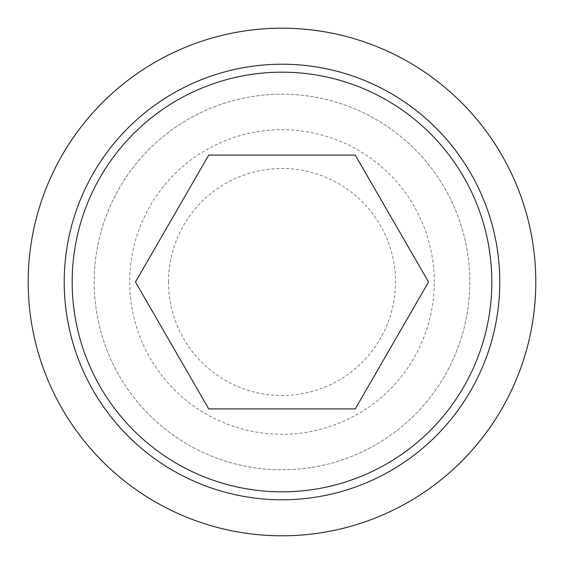 <?xml version="1.0" encoding="UTF-8"?>
<svg xmlns="http://www.w3.org/2000/svg" width="564" height="564" viewBox="0 0 564 564"><rect width="100%" height="100%" fill="white"/><g stroke="black" fill="none" stroke-linecap="round" stroke-linejoin="round"><path stroke-width="0.42" stroke-dasharray="2.82 2.11" d="M168.495 282A113.505 113.505 0 0 1 282 168.495A113.505 113.505 0 0 1 395.505 282A113.505 113.505 0 0 1 282 395.505A113.505 113.505 0 0 1 168.495 282M355.264 408.9L428.534 282L355.264 155.1L208.736 155.1L135.466 282L208.736 408.9L355.264 408.9M28.2 282A253.8 253.8 0 0 0 282 535.8A253.8 253.8 0 0 0 535.8 282A253.8 253.8 0 0 0 282 28.2A253.8 253.8 0 0 0 28.2 282M94.188 282A187.812 187.812 0 0 0 282 469.812A187.812 187.812 0 0 0 469.812 282A187.812 187.812 0 0 0 282 94.188A187.812 187.812 0 0 0 94.188 282A187.812 187.812 0 0 0 282 469.812A187.812 187.812 0 0 0 469.812 282A187.812 187.812 0 0 0 282 94.188A187.812 187.812 0 0 0 94.188 282M434.28 282A152.28 152.28 0 0 0 282 129.72A152.28 152.28 0 0 0 129.72 282A152.28 152.28 0 0 0 282 434.28A152.28 152.28 0 0 0 434.28 282"/><path stroke-width="0.85" d="M28.2 282A253.8 253.8 0 0 0 282 535.8A253.8 253.8 0 0 0 535.8 282A253.8 253.8 0 0 0 282 28.2A253.8 253.8 0 0 0 28.2 282M499.782 282A217.782 217.782 0 0 1 282 499.782A217.782 217.782 0 0 1 64.218 282A217.782 217.782 0 0 1 282 64.218A217.782 217.782 0 0 1 499.782 282M282 72.171A209.829 209.829 0 0 0 72.171 282A209.829 209.829 0 0 0 282 491.829A209.829 209.829 0 0 0 491.829 282A209.829 209.829 0 0 0 282 72.171M428.534 282L355.264 408.9L208.736 408.9L135.466 282L208.736 155.1L355.264 155.1L428.534 282"/></g></svg>
